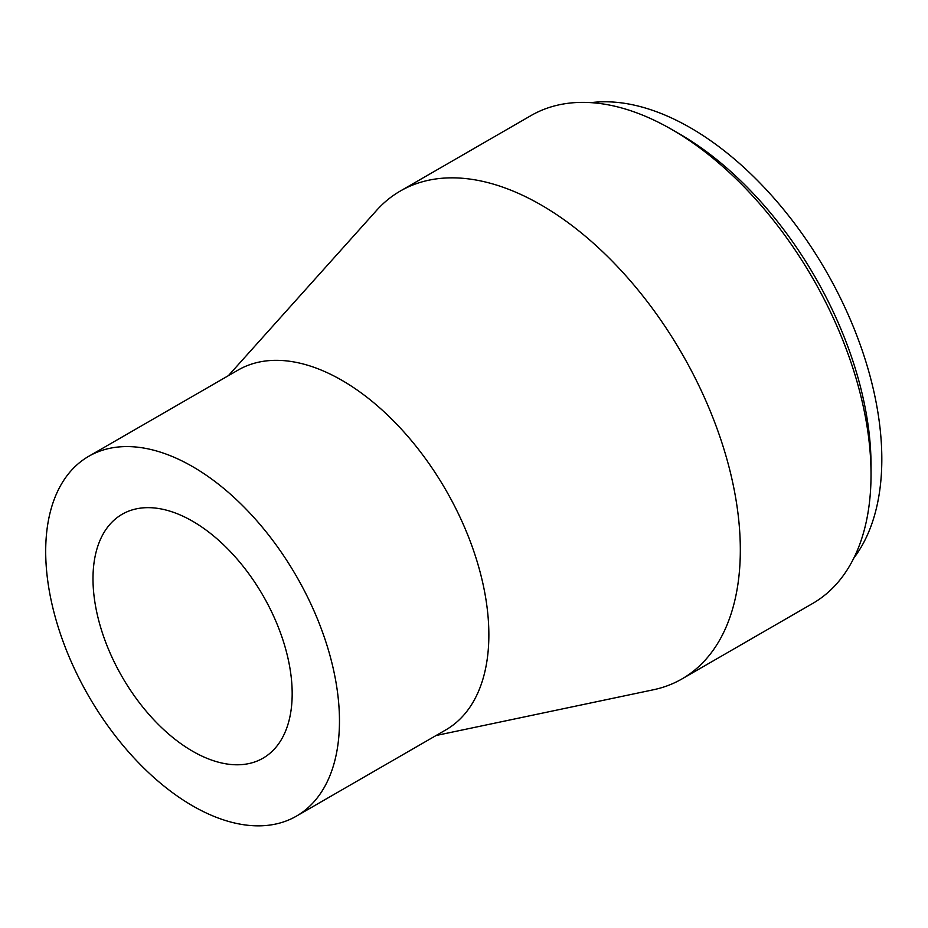 <?xml version="1.0" encoding="UTF-8"?>
<svg xmlns="http://www.w3.org/2000/svg" width="928" height="928" viewBox="0 0 928 928"><rect width="100%" height="100%" fill="white"/><g stroke="black" fill="none" stroke-linecap="round" stroke-linejoin="round"><path stroke-width="1.39" d="M853.853 558.018A270.524 156.194 -120 0 0 825.792 270.64A270.524 156.194 -120 0 0 590.95 102.648M436.114 735.498L653.393 689.771A281.683 162.632 -120 0 0 681.976 678.925L812.684 603.455A281.683 162.632 -120 0 0 871.032 474.51L871.032 465.404A270.524 156.194 -120 0 0 679.737 134.073L671.86 129.526A281.683 162.632 -120 0 0 531.013 115.571L400.304 191.04A281.683 162.632 -120 0 0 376.606 210.366L228.369 375.678M192.583 751.216A140.836 81.316 -120 0 0 263.007 758.188A140.836 81.316 -120 0 0 263.007 595.556A140.836 81.316 -120 0 0 122.171 514.251A140.836 81.316 -120 0 0 100.572 627.108A140.836 81.316 -120 0 0 192.583 751.216M192.583 805.829A207.733 119.932 -120 0 0 296.45 816.118A207.733 119.932 -120 0 0 296.45 576.253A207.733 119.932 -120 0 0 88.717 456.309A207.733 119.932 -120 0 0 56.875 622.769A207.733 119.932 -120 0 0 192.583 805.829M296.45 816.118L445.834 729.884A207.733 119.932 -120 0 0 445.834 490.007A207.733 119.932 -120 0 0 238.102 370.063L88.717 456.309M681.976 678.925A281.683 162.632 -120 0 0 681.987 353.661A281.683 162.632 -120 0 0 400.304 191.04M871.032 474.51A281.683 162.632 -120 0 0 671.86 129.526"/></g></svg>
